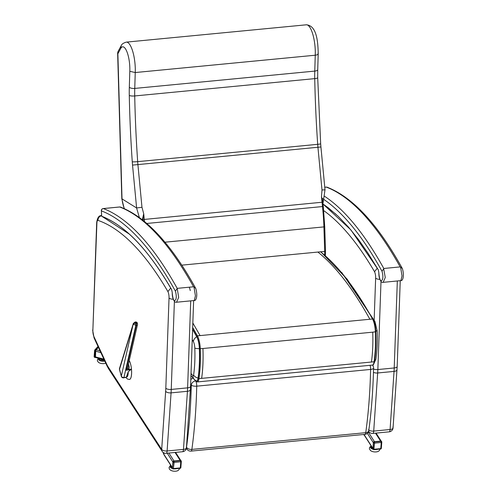 <?xml version="1.0" encoding="UTF-8"?>
<svg xmlns="http://www.w3.org/2000/svg" width="496" height="496" viewBox="0 0 496 496"><rect width="100%" height="100%" fill="white"/><g stroke="black" fill="none" stroke-linecap="round" stroke-linejoin="round"><path stroke-width="0.74" d="M127.385 368.416L126.083 370.239L128.904 369.855L128.904 369.408A10.23 3.255 84.3 0 0 128.886 369.21L127.385 368.416L128.743 369.427L128.892 368.981A2.151 0.353 21.9 0 1 127.515 368.1L127.447 368.268M133.368 323.355L133.275 324.217L136.326 325.488L126.083 370.239L128.935 369.402A10.224 3.267 -95.6 0 0 128.892 368.981L129.196 367.009A2.151 0.428 -10.6 0 1 127.788 367.003M135.482 322.822A1.618 0.378 -97.8 0 0 135.042 322.053L133.331 323.479L119.511 368.416A2.151 1.866 17.1 0 0 119.499 369.334L133.275 324.217L135.482 322.822L136.003 322.747L136.158 323.324A1.618 0.378 -97.8 0 1 136.326 325.488A1.618 1.333 12.9 0 0 137.51 324.514L127.515 368.1M129.196 367.009L128.489 363.959M137.336 323.367A1.618 0.769 164.7 0 0 137.336 323.15L137.497 323.727A1.618 1.618 0 0 1 137.51 324.514L137.51 324.514A1.618 1.333 12.9 0 0 137.491 323.944A1.618 0.769 -15.3 0 0 137.497 323.727A1.618 0.769 -15.3 0 0 136.158 323.324L135.637 323.392A1.618 0.378 82.2 0 1 135.805 325.556L123.919 377.506A2.151 1.779 12.9 0 1 121.328 376.011L119.499 369.334A2.151 1.029 164.7 0 0 119.493 369.619L121.328 376.297A2.151 1.029 -15.3 0 1 121.328 376.011L132.643 326.566M125.903 377.561L127.559 379.08L129.475 379.452A10.23 3.007 -95.7 0 0 129.493 379.452A10.23 3.007 -95.7 0 0 131.173 366.811A10.23 3.007 -95.7 0 0 129.258 360.598M129.475 379.452A10.23 3.007 -95.7 0 0 131.459 369.16L128.247 371.721L126.368 377.171L123.919 377.506A2.151 0.508 -97.8 0 1 123.696 377.865L126.368 377.171M167.226 453.195L172.893 462.03L172.453 467.678L163.903 454.33A21.539 10.354 4.4 0 1 163.017 452.302M168.888 453.034L173.984 460.989L180.122 460.4L175.026 452.445M367.325 433.318L373.358 442.736L372.924 448.384L364.374 435.035A12.921 6.212 -175.6 0 0 363.946 434.465M368.299 432.084L374.455 441.7L380.593 441.105L375.497 433.151M95.592 357.362A1.079 0.329 -75.4 0 1 95.393 357.461A1.079 0.329 -75.4 0 1 95.251 356.872L103.41 358.999A43.071 20.708 4.4 0 0 103.881 359.116M100.849 352.569L95.685 351.224L95.251 356.872M95.685 351.224A1.079 0.329 -75.4 0 1 96.174 349.829L100.043 350.839M95.48 357.48L95.703 350.988L96.069 349.94L98.431 347.349L96.174 349.829M381.548 441.527A0.812 0.67 147.3 0 0 380.847 441.08L374.201 441.719A0.812 0.67 147.3 0 0 373.376 442.506L372.905 448.62A0.812 0.67 147.3 0 0 373.122 449.122M181.077 460.821A0.812 0.67 147.3 0 0 180.377 460.375L173.73 461.013A0.812 0.67 147.3 0 0 172.906 461.795L172.441 467.914A0.812 0.67 147.3 0 0 172.651 468.416M100.614 358.819A11.476 9.455 85.4 0 0 100.632 358.906A2.585 1.24 4.4 0 0 100.719 358.961A11.476 4.222 -32.6 0 1 100.762 358.887A2.585 1.24 -175.6 0 0 101.451 359.203A11.476 6.336 -102.2 0 0 101.494 359.321A2.585 1.24 -175.6 0 0 101.618 359.358L101.705 359.284M103.05 359.457A2.585 1.24 -175.6 0 1 102.808 359.451A11.476 2.753 -60.7 0 1 102.74 359.544A2.585 1.24 4.4 0 1 102.604 359.538A11.476 2.48 68.8 0 1 102.548 359.433A2.585 1.24 -175.6 0 1 101.68 359.278A11.476 1.104 131 0 0 101.618 359.358M371.027 445.761A4.098 1.972 -175.6 0 1 371.039 445.743A4.098 1.972 -175.6 0 0 370.822 446.295L370.754 447.181A4.098 1.972 -175.6 0 0 373.128 449.19M372.533 448.074A4.098 1.972 -175.6 0 1 370.822 446.295M373.203 449.308A4.278 2.058 -175.6 0 1 370.785 446.617A4.278 2.058 -175.6 0 1 370.797 446.598M377.239 449.345A4.278 2.058 -175.6 0 1 374.957 449.568M379.992 449.085L379.421 450.473L378.46 451.261A4.799 2.306 -175.6 0 1 370.692 450.659C369.297 449.178 369.049 447.981 369.96 447.076L370.828 446.264M172.062 467.368A4.098 1.972 -175.6 0 1 170.351 465.583A4.098 1.972 -175.6 0 1 170.568 465.037M172.658 468.484A4.098 1.972 -175.6 0 1 170.283 466.476L170.351 465.583M176.768 468.639A4.278 2.058 -175.6 0 1 175.683 468.832A4.278 2.058 -175.6 0 1 174.493 468.863M172.527 468.274L172.726 468.59A0.812 0.67 -32.7 0 1 172.639 468.224A0.812 0.391 4.4 0 0 173.656 468.534L180.296 467.895L180.767 461.782L174.127 462.421L173.352 468.856A0.812 0.67 -32.7 0 1 172.726 468.59A4.278 2.058 -175.6 0 1 170.333 465.893M179.521 468.373L179.23 469.352L177.996 470.555A4.799 2.306 -175.6 0 1 175.677 471.2A4.799 2.306 -175.6 0 1 170.221 469.954L169.39 469.03L169.043 467.592L170.357 465.552M104.383 360.201A4.098 1.972 -175.6 0 1 103.98 360.257A4.098 1.972 -175.6 0 1 98.667 358.31M104.755 361.014A4.098 1.972 -175.6 0 1 103.912 361.144A4.098 1.972 -175.6 0 1 98.568 358.875L98.611 358.298A4.278 2.058 -175.6 0 0 99.622 360.462A4.278 2.058 -175.6 0 0 103.962 361.231A4.278 2.058 -175.6 0 0 104.799 361.1M105.766 363.196A4.799 2.306 -175.6 0 1 103.962 363.599A4.799 2.306 -175.6 0 1 98.506 362.353L97.675 361.429L97.328 359.991L98.289 358.211M186.242 447.039A4.309 1.99 -176.1 0 1 186.453 447.727L186.453 447.727A4.309 1.99 -176.1 0 1 183.477 449.401A4.309 1.29 84.5 0 1 182.565 451.72L182.565 451.72A4.309 4.309 0 0 0 186.453 447.727L190.576 386.384A4.309 1.662 2 0 1 187.612 387.853A43.071 12.89 84.5 0 1 187.432 391.294A4.309 1.99 3.9 0 0 190.408 389.62M166.203 453.294A4.309 1.29 -95.5 0 0 167.109 450.976A4.309 1.99 -176.1 0 1 161.696 449.401A4.309 3.565 147 0 0 162.173 451.354A4.309 4.309 0 0 0 166.203 453.294L182.565 451.72M92.857 330.534L96.906 223.02A4.309 1.29 84.5 0 1 98.01 220.398A513.658 153.679 84.5 0 1 167.927 291.592A5.382 1.612 84.5 0 1 169.037 297.972L165.813 388.201A38.769 11.6 84.5 0 1 165.652 391.301L161.696 449.401L108.097 366.817A22.611 6.764 84.5 0 1 106.838 364.492L107.018 365.905L94.066 337.912L93.887 336.505A5.382 1.612 84.5 0 1 92.857 330.534L96.695 222.462C97.483 217.508 99.088 215.252 101.513 215.698L101.562 215.692A8.612 2.579 -95.5 0 0 101.513 215.698M167.927 291.592L170.705 288.077M368.838 430.051A4.309 1.99 3.9 0 0 373.717 431.092A4.309 1.29 84.5 0 1 372.806 433.411L389.174 431.836A4.309 1.29 -95.5 0 0 390.079 429.517A4.309 1.99 3.9 0 0 393.055 427.843L393.055 427.843A4.309 1.99 3.9 0 0 392.851 427.155M379.88 279.366A4.309 1.662 -178 0 1 375.646 278.089A5.382 1.612 -95.5 0 0 374.536 271.709L377.313 268.193M322.859 202.225A1.178 0.589 175.2 0 1 323.008 201.915L321.495 196.664L322.921 203.366M323.249 206.528L322.853 202.17L144.262 219.43L143.722 213.776L142.433 219.294A1.178 0.49 -167.9 0 1 142.935 219.567L143.722 213.776L141.974 207.285L136.592 207.96L139.364 217.539M322.958 202.976L323.008 201.915M164.939 242.203L323.913 226.901L324.694 251.404L325.506 251.15L324.725 226.653L323.299 206.51L322.474 206.559A80.693 24.143 84.5 0 1 323.913 226.901L324.669 226.579M142.433 219.294L142.389 220.354M142.904 220.689L142.935 219.573L144.262 219.43L144.479 221.507M124.366 208.686A40.405 37.615 -58.5 0 1 122.022 199.032L117.868 53.76L120.832 48.255L121.142 45.799L118.166 51.324A4.309 3.751 28.3 0 0 117.868 53.76A4.309 0.905 178.4 0 1 117.651 53.494L121.811 198.772L136.592 207.96M318.004 53.19C318.575 54.207 317.657 54.882 315.251 55.217L314.768 71.095A51.689 15.463 -95.5 0 0 314.737 78.628A419.052 125.376 -95.5 0 0 317.688 144.324A34.46 10.311 -95.5 0 0 317.93 147.269L320.931 146.965L325.01 189.832L322.902 203.949M324.812 189.856L321.991 189.962L321.495 196.664L322.474 206.559L146.804 223.467M318.215 53.735L317.731 69.663A4.309 1.606 1.7 0 1 314.768 71.095L134.757 88.418L135.241 72.54A21.898 6.553 -95.5 0 0 126.344 42.123C123.392 42.997 121.681 44.181 121.216 45.669L121.142 45.799M126.344 42.123L306.354 24.8A21.898 6.553 84.5 0 1 315.251 55.217L135.241 72.54L129.809 71.3L129.32 87.253A55.998 16.752 -95.5 0 0 129.282 95.406A423.355 126.66 -95.5 0 0 132.265 161.783A38.769 11.6 -95.5 0 0 132.537 165.094L136.617 207.967M117.651 53.494L117.651 53.494A4.309 4.309 0 0 1 118.166 51.324M190.985 375.652A0.645 0.57 139 0 0 191.065 375.782L195.771 381.188L197.296 381.939A8.587 2.567 -95.5 0 0 198.977 378.622A0.645 0.391 -171.7 0 1 198.177 378.287A7.942 2.375 84.5 0 1 195.647 380.823L195.151 380.258M198.071 378.07A6.46 3.906 -171.7 0 1 193.62 375.019A2.127 0.639 84.5 0 1 192.938 375.701A6.46 5.679 139.1 0 0 194.19 379.341L196.131 380.903A7.595 2.269 -95.5 0 0 198.071 378.07C199.324 369.328 199.758 359.526 199.361 348.669A11.997 3.59 -95.5 0 0 196.726 336.741L192.609 329.449M375.695 331.688L376.861 330.541M194.19 379.341A6.46 5.679 139.1 0 0 194.203 379.347L190.96 375.621M196.726 336.741A6.46 5.072 151.1 0 0 193.366 341.583A6.529 1.953 84.5 0 1 194.804 348.068A6.46 1.159 -2.2 0 0 199.361 348.663M186.384 448.223L186.98 449.147A4.309 3.553 -32.7 0 1 186.515 447.212A4.309 2.567 8 0 0 191.865 449.401L365.744 432.667A4.309 1.29 84.5 0 1 364.895 434.372A4.309 4.309 0 0 0 368.745 430.683C371.43 411.451 373.035 390.575 373.569 368.051L373.569 368.051A4.309 1.531 -178.7 0 1 370.611 369.433A247.318 73.991 84.5 0 1 365.744 432.667A4.309 2.567 8 0 0 368.745 430.683L368.745 430.683A4.309 2.567 8 0 0 368.571 429.691M186.98 449.147A4.309 4.309 0 0 0 191.016 451.106A4.309 1.29 -95.5 0 0 191.865 449.401A247.318 73.991 -95.5 0 0 196.732 386.167A4.309 1.531 -178.7 0 1 191.295 385.076A243.009 72.707 84.5 0 1 186.515 447.212L186.49 447.175M193.18 378.206A4.309 3.553 147.3 0 0 190.817 379.539M177.084 288.672L175.404 291.164C178.517 302.219 172.155 304.364 172.23 292.473L172.211 292.435C172.775 299.435 174.22 302.696 176.551 302.225L178.672 297.414L177.196 288.362A524.563 156.941 -95.5 0 0 103.342 208.568A2.151 2.034 110.8 0 0 101.407 210.893L101.587 216.138L129.431 234.174M119.524 207.012A2.151 0.645 84.5 0 1 119.61 206.981A2.151 0.645 84.5 0 1 119.71 206.993A524.563 156.941 84.5 0 1 193.564 286.787L193.979 287.048L195.424 295.802L194.283 300.514C196.131 300.96 197.935 295.79 195.79 288.554L195.684 288.325C171.343 244.323 146.308 217.254 120.584 207.111A2.151 2.034 110.8 0 0 119.71 206.993L103.342 208.568A2.151 0.645 -95.5 0 0 103.249 208.556A2.151 0.645 -95.5 0 0 103.137 208.599M195.684 288.325L193.979 287.048M378.349 269.88L350.877 229.896L323.045 204.054L336.034 214.291M378.839 272.589L378.82 272.552C379.384 279.552 380.829 282.813 383.16 282.336L385.274 277.531L383.687 268.789L382.013 271.281C385.119 282.336 378.758 284.481 378.839 272.589L378.256 269.7M383.687 268.789L383.805 268.479A524.563 156.941 -95.5 0 0 324.626 196.329M400.892 280.631C402.74 281.077 404.538 275.906 402.399 268.671L402.293 268.441C377.952 224.44 352.916 197.371 327.193 187.228A2.151 2.034 110.8 0 0 326.312 187.11A524.563 156.941 84.5 0 1 400.167 266.904L400.588 267.164L402.027 275.919L400.892 280.631L383.16 282.342M402.293 268.441L400.588 267.164M326.126 187.128A2.151 0.645 84.5 0 1 326.219 187.097A2.151 0.645 84.5 0 1 326.312 187.11L324.762 187.259M131.459 369.16L128.935 369.402L128.904 369.855L130.398 369.712M128.247 371.721A7.558 2.22 84.3 0 1 126.412 377.028M135.042 322.053A1.618 0.378 -97.8 0 0 135.03 322.053L135.563 321.978A1.618 0.378 -97.8 0 1 136.003 322.747A1.618 0.769 164.7 0 1 137.336 323.15A1.618 1.618 0 0 0 135.563 321.978M135.637 323.392L135.079 323.175M164.009 452.929L163.903 454.33A1.079 0.887 -32.7 0 0 164.021 454.813L172.434 467.951M364.417 434.422L364.374 435.035A1.079 0.887 -32.7 0 0 364.486 435.519L372.905 448.657M103.472 358.236L103.41 358.999A1.079 0.329 -75.4 0 0 103.552 359.588A1.079 0.329 -75.4 0 0 103.751 359.488M372.905 448.62L373.11 448.93A0.812 0.391 4.4 0 0 374.127 449.246L380.767 448.607L381.238 442.488L374.592 443.126L373.823 449.568A0.812 0.67 -32.7 0 1 373.11 448.93L373.581 442.816A0.812 0.67 -32.7 0 1 374.399 442.035L381.046 441.397L380.847 441.08M381.474 441.353L381.672 441.663A0.812 0.812 0 0 1 381.796 442.165A0.812 0.391 4.4 0 1 381.238 442.488L381.046 441.397A0.812 0.67 -32.7 0 1 381.759 442.029A0.812 0.391 4.4 0 1 381.796 442.165L381.331 448.279A0.812 0.391 4.4 0 0 381.288 448.142M373.376 442.506L373.581 442.816A0.812 0.391 4.4 0 0 374.592 443.126L374.201 441.719M380.599 449.023A0.812 0.812 0 0 0 381.331 448.279A0.812 0.391 4.4 0 1 380.767 448.607L380.599 449.023L373.953 449.661A0.812 0.812 0 0 1 373.197 449.295L372.992 448.985M172.441 467.914L173.11 462.111A0.812 0.67 -32.7 0 1 173.935 461.33L180.575 460.685L180.377 460.375M181.003 460.648L181.201 460.958A0.812 0.812 0 0 1 181.331 461.46A0.812 0.391 4.4 0 1 180.767 461.782L180.575 460.685A0.812 0.67 -32.7 0 1 181.288 461.323A0.812 0.391 4.4 0 1 181.331 461.46L180.86 467.573A0.812 0.391 4.4 0 0 180.823 467.437M172.906 461.795L173.11 462.111A0.812 0.391 4.4 0 0 174.127 462.421L173.73 461.013M180.129 468.317A0.812 0.812 0 0 0 180.86 467.573A0.812 0.391 4.4 0 1 180.296 467.895L180.129 468.317L173.482 468.956A0.812 0.812 0 0 1 172.726 468.59M98.177 346.803L95.468 349.785L96.069 349.94M98.196 346.84L98.152 346.834A0.812 0.663 -137.7 0 0 97.501 346.995L94.81 349.947A0.812 0.663 -137.7 0 1 95.468 349.785L95.102 350.833L95.703 350.988M94.197 356.413A0.812 0.391 4.4 0 0 94.135 356.543L94.606 350.43A0.812 0.812 0 0 1 94.81 349.947A0.812 0.663 -137.7 0 0 94.668 350.294A0.812 0.391 4.4 0 0 94.606 350.43A0.812 0.391 4.4 0 0 95.102 350.833L94.631 356.946L95.232 357.108M94.736 357.393A0.812 0.812 0 0 1 94.135 356.543A0.812 0.391 4.4 0 0 94.631 356.946L95.337 357.548M96.906 223.02A4.309 1.686 -177.8 0 1 96.695 222.462M98.01 220.398A4.309 4.073 -71.1 0 1 101.568 215.779M169.037 297.972A4.309 1.662 2 0 0 173.271 299.249M165.813 388.201A4.309 1.662 2 0 0 171.244 389.428L174.394 301.289M165.652 391.301A4.309 1.99 3.9 0 0 171.07 392.869A43.071 12.89 -95.5 0 0 171.244 389.428L187.612 387.853L190.718 300.861M167.109 450.976L171.07 392.869L187.432 391.294L183.477 449.401L167.109 450.976M106.838 364.492L93.887 336.505M108.097 366.817A4.309 3.565 147 0 0 108.574 368.764L162.173 451.354M189.298 287.196A9.691 2.902 84.5 0 1 190.253 290.606M389.174 431.836A4.309 4.309 0 0 0 393.055 427.843L397.178 366.501A4.309 1.662 -178 0 1 394.215 367.97L397.327 280.978M397.017 369.737A4.309 1.99 -176.1 0 1 394.041 371.411A43.071 12.89 -95.5 0 0 394.215 367.97L377.853 369.545A4.309 1.662 -178 0 1 373.55 369.036M381.002 281.406L377.853 369.545A43.071 12.89 84.5 0 1 377.673 372.986L373.717 431.092L390.079 429.517L394.041 371.411L377.673 372.986A4.309 1.99 -176.1 0 1 373.457 372.341M372.533 365.174L372.893 365.626A4.309 3.553 -32.7 0 0 372.446 365.081M374.145 320.081L375.646 278.089M374.536 271.709A513.658 153.679 -95.5 0 0 322.828 209.982M325.357 255.601L325.45 251.081M181.784 265.155L324.694 251.404A12.921 3.869 84.5 0 1 324.638 254.975M321.991 189.962L317.93 147.269L137.913 164.591A34.46 10.311 84.5 0 1 137.671 161.646A419.052 125.376 84.5 0 1 134.72 95.951L314.737 78.628A4.309 1.011 -1.2 0 0 317.694 77.605L317.731 69.663M132.265 161.783A4.309 0.366 176 0 0 137.671 161.646L317.688 144.324A4.309 0.366 -4 0 0 320.67 143.766L317.694 77.605M141.974 207.285L137.913 164.591L132.537 165.094M129.282 95.406A4.309 1.011 178.8 0 0 134.72 95.951A51.689 15.463 84.5 0 1 134.757 88.418A4.309 1.606 -178.3 0 1 129.32 87.253M120.832 48.255A17.596 5.264 84.5 0 1 127.001 51.925A17.596 5.264 84.5 0 1 129.809 71.3M375.807 331.892C376.191 342.755 375.757 352.563 374.505 361.317A0.645 0.391 -171.7 0 1 374.077 361.77L371.423 362.024C372.694 353.14 373.128 343.189 372.732 332.171L375.801 331.75A12.344 3.695 -95.5 0 0 373.091 319.48A0.645 0.508 151.1 0 0 372.533 319.002A12.989 3.887 84.5 0 1 375.391 331.911L375.801 331.75M320.54 251.801C338.241 265.937 355.576 288.337 372.533 319.002L200.093 335.594L192.839 323.001M375.391 331.911C375.788 342.934 375.354 352.885 374.077 361.77A8.587 2.567 84.5 0 1 372.403 365.087L197.296 381.939M371.423 362.024L198.977 378.622C200.248 369.737 200.682 359.786 200.285 348.762A12.989 3.887 -95.5 0 0 197.433 335.854A0.645 0.508 151.1 0 0 196.757 336.449A12.344 3.695 84.5 0 1 199.473 348.719L202.945 348.508C203.341 359.532 202.907 369.483 201.636 378.361M317.88 252.061C335.587 266.197 352.916 288.591 369.873 319.257M200.093 335.594L197.433 335.854L192.677 327.472M192.622 329.127L196.757 336.449M199.473 348.719C199.863 359.637 199.435 369.489 198.177 378.287M373.414 319.963A6.46 5.072 -28.9 0 1 374.945 321.52A6.46 5.072 -28.9 0 1 374.951 321.532L377.183 330.882C377.561 341.186 377.14 350.567 375.931 359.023A6.46 3.906 8.3 0 0 375.931 359.017A6.46 3.906 8.3 0 0 375.943 358.924M374.598 360.97A6.46 3.906 8.3 0 0 375.931 359.023L374.195 363.022M192.938 375.701L191.034 373.507M192.25 339.562L193.366 341.583M194.804 348.068C195.164 358.019 194.767 367.003 193.62 375.019M372.732 332.171L202.945 348.508M370.053 365.31A4.309 1.29 84.5 0 1 370.611 369.433L196.732 386.167A4.309 1.29 -95.5 0 0 195.901 381.331M190.656 384.078L191.295 385.076A4.309 3.553 -32.7 0 1 195.548 380.934M171.74 289.763L171.647 289.583C148.589 249.922 125.271 225.469 101.692 216.225L101.407 210.893A522.412 156.296 84.5 0 1 175.404 291.164M172.23 292.473L171.647 289.583M193.564 286.787L177.196 288.362M322.189 198.338A522.412 156.296 84.5 0 1 382.013 271.281M400.167 266.904L383.805 268.479M119.511 368.416A2.151 2.151 0 0 0 119.493 369.619M121.328 376.297A2.151 2.151 0 0 0 123.696 377.865M175.596 452.389L180.742 460.431M364.486 435.519L363.618 434.496M164.021 454.813L162.973 452.265M376.061 433.095L381.213 441.136M104.166 359.743L95.393 357.461M98.146 346.729A0.812 0.812 0 0 0 97.501 346.995M94.066 337.912L92.64 330.014M107.018 365.905L108.574 368.764M193.638 300.582L190.576 386.384M368.782 431.47A4.309 4.309 0 0 0 372.806 433.411M397.178 366.501L400.247 280.699M124.229 208.624L121.811 198.772M306.354 24.8C316.597 25.563 317.979 41.18 318.215 53.742M320.931 146.965L320.67 143.766M372.403 365.087C373.116 365.633 373.823 364.424 374.53 361.466C375.801 352.631 376.235 342.736 375.832 331.787C375.571 326.548 374.641 322.363 373.042 319.226M320.769 251.782L347.206 279.242L373.029 319.201M341.707 272.44L374.914 321.47M373.569 368.051A4.309 4.309 0 0 0 372.893 365.626M191.016 451.106L364.895 434.372M172.211 292.435L171.672 289.695C147.052 247.659 125.11 225.736 101.686 216.219M120.584 207.111A2.151 2.151 0 0 0 119.61 206.981L103.249 208.556A2.151 2.151 0 0 0 101.302 210.812M176.557 302.225L194.283 300.52M378.82 272.552L378.274 269.812L367.951 253.109L358.571 239.655L348.409 227.013L338.185 216.299L328.302 207.818L323.045 204.061M327.193 187.228A2.151 2.151 0 0 0 326.219 187.097L324.762 187.234"/></g></svg>
